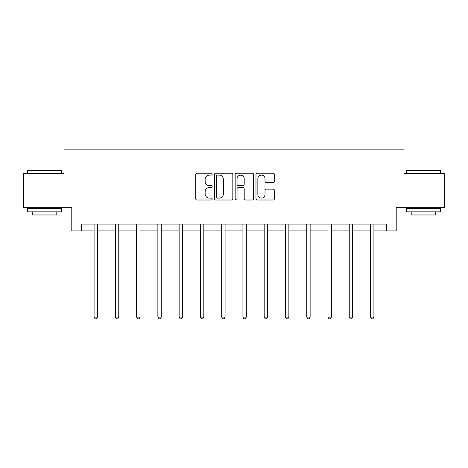 <?xml version="1.0" encoding="UTF-8"?>
<svg xmlns="http://www.w3.org/2000/svg" width="468" height="468" viewBox="0 0 468 468"><rect width="100%" height="100%" fill="white"/><g stroke="black" fill="none" stroke-linecap="round" stroke-linejoin="round"><path stroke-width="0.7" d="M212.191 174.178A0.936 0.936 0 0 0 211.255 173.236L197.04 173.236A1.34 1.34 0 0 0 195.7 174.576L195.7 198.66A1.34 1.34 0 0 0 197.04 200L211.255 200A0.936 0.936 0 0 0 212.191 199.064A0.936 0.936 0 0 0 211.255 198.128L209.412 198.128A4.282 4.282 0 0 1 205.13 193.846L205.13 191.839A4.282 4.282 0 0 1 209.412 187.557L211.255 187.557A0.936 0.936 0 0 0 212.191 186.621A0.936 0.936 0 0 0 211.255 185.679L209.412 185.679A4.282 4.282 0 0 1 205.13 181.403L205.13 179.396A4.282 4.282 0 0 1 209.412 175.114L211.255 175.114A0.936 0.936 0 0 0 212.191 174.178M273.101 182.672A1.34 1.34 0 0 0 274.441 181.332L274.441 174.576A1.34 1.34 0 0 0 273.101 173.236L257.312 173.236A1.34 1.34 0 0 0 255.978 174.576L255.978 198.66A1.34 1.34 0 0 0 257.312 200L273.101 200A1.34 1.34 0 0 0 274.441 198.66L274.441 190.499A1.34 1.34 0 0 0 273.101 189.16L266.345 189.16A1.34 1.34 0 0 0 265.005 190.499L265.005 194.548A3.58 3.58 0 0 1 261.431 198.128A3.58 3.58 0 0 1 257.85 194.548L257.85 178.688A3.58 3.58 0 0 1 261.431 175.114A3.58 3.58 0 0 1 265.005 178.688L265.005 181.332A1.34 1.34 0 0 0 266.345 182.672L273.101 182.672M81.333 230.917L81.333 224.102L386.667 224.102L386.667 230.917L396.209 230.917L396.209 207.745L444.6 207.745L444.6 173.669L403.978 173.669L403.978 149.134L64.022 149.134L64.022 173.669L23.4 173.669L23.4 207.745L71.791 207.745L71.791 230.917L94.08 230.917M232.83 174.576A1.34 1.34 0 0 0 231.49 173.236L215.701 173.236A1.34 1.34 0 0 0 214.367 174.576L214.367 198.66A1.34 1.34 0 0 0 215.701 200L231.49 200A1.34 1.34 0 0 0 232.83 198.66L232.83 174.576M236.51 173.236L252.299 173.236A1.34 1.34 0 0 1 253.633 174.576L253.633 198.66A1.34 1.34 0 0 1 252.299 200L245.542 200A1.34 1.34 0 0 1 244.202 198.66L244.202 188.891A1.34 1.34 0 0 0 242.863 187.557L238.382 187.557A1.34 1.34 0 0 0 237.042 188.891L237.042 199.064A0.936 0.936 0 0 1 236.106 200A0.936 0.936 0 0 1 235.17 199.064L235.17 174.576A1.34 1.34 0 0 1 236.51 173.236M97.484 230.917L115.344 230.917M118.749 230.917L136.603 230.917M140.014 230.917L157.868 230.917M161.279 230.917L179.133 230.917M182.543 230.917L200.398 230.917M203.808 230.917L221.662 230.917M225.073 230.917L242.927 230.917M246.338 230.917L264.192 230.917M267.602 230.917L285.457 230.917M288.867 230.917L306.721 230.917M310.132 230.917L327.986 230.917M331.397 230.917L349.251 230.917M352.656 230.917L370.516 230.917M373.92 230.917L386.667 230.917M217.175 175.114A0.936 0.936 0 0 0 216.239 176.05L216.239 197.186A0.936 0.936 0 0 0 217.175 198.128L219.118 198.128A4.282 4.282 0 0 0 223.394 193.846L223.394 179.396A4.282 4.282 0 0 0 219.118 175.114L217.175 175.114M244.202 178.758A3.58 3.58 0 0 0 240.622 175.178A3.58 3.58 0 0 0 237.042 178.758L237.042 184.345A1.34 1.34 0 0 0 238.382 185.679L242.863 185.679A1.34 1.34 0 0 0 244.202 184.345L244.202 178.758M97.666 224.102L97.584 224.307A1.363 1.363 0 0 0 97.484 224.815L97.484 317.093L94.08 317.093L94.08 224.815A1.363 1.363 0 0 0 93.98 224.307L93.898 224.102M97.484 317.093L96.461 318.866L95.098 318.866L94.08 317.093M27.899 170.258L61.156 170.258L61.565 170.668L27.489 170.668L27.899 170.258M44.53 211.834L27.489 211.834L27.489 208.43L61.565 208.43L61.565 211.834L44.53 211.834M56.798 211.834L56.798 214.97L32.263 214.97L32.263 211.834M406.844 170.258L440.101 170.258L440.511 170.668L406.435 170.668L406.844 170.258M423.47 211.834L406.435 211.834L406.435 208.43L440.511 208.43L440.511 211.834L423.47 211.834M435.737 211.834L435.737 214.97L411.202 214.97L411.202 211.834M118.93 224.102L118.849 224.307A1.363 1.363 0 0 0 118.749 224.815L118.749 317.093L115.344 317.093L115.344 224.815A1.363 1.363 0 0 0 115.245 224.307L115.163 224.102M118.749 317.093L117.725 318.866L116.362 318.866L115.344 317.093M140.195 224.102L140.113 224.307A1.363 1.363 0 0 0 140.014 224.815L140.014 317.093L136.603 317.093L136.603 224.815A1.363 1.363 0 0 0 136.51 224.307L136.428 224.102M140.014 317.093L138.99 318.866L137.627 318.866L136.603 317.093M161.46 224.102L161.378 224.307A1.363 1.363 0 0 0 161.279 224.815L161.279 317.093L157.868 317.093L157.868 224.815A1.363 1.363 0 0 0 157.774 224.307L157.693 224.102M161.279 317.093L160.255 318.866L158.892 318.866L157.868 317.093M182.719 224.102L182.643 224.307A1.363 1.363 0 0 0 182.543 224.815L182.543 317.093L179.133 317.093L179.133 224.815A1.363 1.363 0 0 0 179.039 224.307L178.957 224.102M182.543 317.093L181.52 318.866L180.157 318.866L179.133 317.093M203.984 224.102L203.908 224.307A1.363 1.363 0 0 0 203.808 224.815L203.808 317.093L200.398 317.093L200.398 224.815A1.363 1.363 0 0 0 200.298 224.307L200.222 224.102M203.808 317.093L202.784 318.866L201.421 318.866L200.398 317.093M225.248 224.102L225.172 224.307A1.363 1.363 0 0 0 225.073 224.815L225.073 317.093L221.662 317.093L221.662 224.815A1.363 1.363 0 0 0 221.563 224.307L221.487 224.102M225.073 317.093L224.049 318.866L222.686 318.866L221.662 317.093M246.513 224.102L246.437 224.307A1.363 1.363 0 0 0 246.338 224.815L246.338 317.093L242.927 317.093L242.927 224.815A1.363 1.363 0 0 0 242.828 224.307L242.752 224.102M246.338 317.093L245.314 318.866L243.951 318.866L242.927 317.093M267.778 224.102L267.702 224.307A1.363 1.363 0 0 0 267.602 224.815L267.602 317.093L264.192 317.093L264.192 224.815A1.363 1.363 0 0 0 264.092 224.307L264.016 224.102M267.602 317.093L266.579 318.866L265.216 318.866L264.192 317.093M289.043 224.102L288.961 224.307A1.363 1.363 0 0 0 288.867 224.815L288.867 317.093L285.457 317.093L285.457 224.815A1.363 1.363 0 0 0 285.357 224.307L285.281 224.102M288.867 317.093L287.843 318.866L286.48 318.866L285.457 317.093M310.307 224.102L310.225 224.307A1.363 1.363 0 0 0 310.132 224.815L310.132 317.093L306.721 317.093L306.721 224.815A1.363 1.363 0 0 0 306.622 224.307L306.54 224.102M310.132 317.093L309.108 318.866L307.745 318.866L306.721 317.093M331.572 224.102L331.49 224.307A1.363 1.363 0 0 0 331.397 224.815L331.397 317.093L327.986 317.093L327.986 224.815A1.363 1.363 0 0 0 327.887 224.307L327.805 224.102M331.397 317.093L330.373 318.866L329.01 318.866L327.986 317.093M352.837 224.102L352.755 224.307A1.363 1.363 0 0 0 352.656 224.815L352.656 317.093L349.251 317.093L349.251 224.815A1.363 1.363 0 0 0 349.151 224.307L349.07 224.102M352.656 317.093L351.638 318.866L350.275 318.866L349.251 317.093M374.102 224.102L374.02 224.307A1.363 1.363 0 0 0 373.92 224.815L373.92 317.093L370.516 317.093L370.516 224.815A1.363 1.363 0 0 0 370.416 224.307L370.334 224.102M373.92 317.093L372.902 318.866L371.539 318.866L370.516 317.093M27.489 173.669L27.489 170.668M35.258 208.43L35.258 207.745M53.797 208.43L53.797 207.745M61.565 173.669L61.565 170.668M406.435 173.669L406.435 170.668M414.203 208.43L414.203 207.745M432.742 208.43L432.742 207.745M440.511 173.669L440.511 170.668"/></g></svg>

